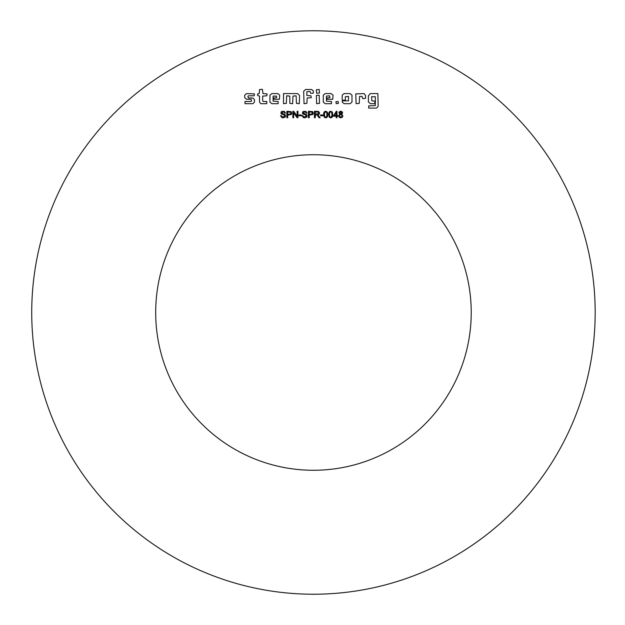 <?xml version="1.0" encoding="UTF-8"?>
<svg xmlns="http://www.w3.org/2000/svg" width="625" height="625" viewBox="0 0 625 625"><rect width="100%" height="100%" fill="white"/><g stroke="black" fill="none" stroke-linecap="round" stroke-linejoin="round"><path stroke-width="0.94" d="M289.359 112.031L287.711 112.031L287.711 114.336L290.555 114.031L290.695 112.469L289.359 112.031M287.711 115.102L287.711 117.719L286.859 117.719L286.859 111.266L291.07 111.633L291.781 113.133L291.258 114.531L287.711 115.102M301.406 114.992L301.406 115.789L298.969 115.789L298.969 114.992L301.406 114.992M310.898 112.031L309.25 112.031L309.25 114.336L312.094 114.031L312.234 112.469L310.898 112.031M309.25 115.102L309.25 117.719L308.398 117.719L308.398 111.266L312.609 111.633L313.32 113.133L312.797 114.531L309.25 115.102M322.945 114.992L322.945 115.789L320.508 115.789L320.508 114.992L322.945 114.992M325.695 111.898L324.828 112.359L324.414 114.539L324.789 116.656L325.703 117.18L326.625 116.656L326.992 114.539L326.625 112.422L325.695 111.898M325.703 117.836L324.242 117.164L323.602 114.539L323.836 112.695L324.539 111.617L325.703 111.242L327.266 112.055L327.812 114.539L327.578 116.375L326.875 117.453L325.703 117.836M336.172 112.539L334.148 115.453L336.172 115.453L336.172 112.539M336.961 116.18L336.961 117.719L336.172 117.719L336.172 116.18L333.367 116.18L336.312 111.266L336.961 111.266L336.961 115.453L337.836 115.453L337.836 116.18L336.961 116.18M283.508 103.68L283.508 93.586L297.711 93.586L299.602 95.477L299.289 103.68L296.453 103.367L296.133 95.797L292.977 96.109L292.664 103.68L289.82 103.367L289.82 96.109L286.664 95.797L286.352 103.367L283.508 103.68M327.055 99.266L327.055 98L329.898 97.688L329.586 95.797L326.43 96.109L326.43 101.156L331.477 101.477L331.477 103.68L325.164 103.68L323.273 102.102L323.273 95.164L325.164 93.586L331.156 93.586L333.055 95.164L332.734 99.266L327.055 99.266M345.359 100.211L342.203 100.211L342.203 95.164L344.102 93.586L350.094 93.586L351.984 95.164L351.984 102.102L350.094 103.68L344.102 103.68L342.203 102.102L342.523 100.844L348.516 100.844L348.516 96.422L345.359 96.742L345.359 100.211M316.648 103.688L316.328 95.477L319.172 95.164L319.484 103.367L316.648 103.688M304.023 103.688L303.68 91.25L305.602 89.484L311.594 89.484L313.492 91.062L313.172 93.266L310.648 93.273L310.016 91.375L306.859 91.695L306.859 95.477L310.961 95.797L311.281 97.688L307.18 98L306.859 103.367L304.023 103.688M316.648 93.273L316.328 89.797L319.172 89.484L319.484 92.953L316.648 93.273M273.727 99.266L273.727 98L276.57 97.688L276.57 96.109L273.102 96.109L273.102 101.156L278.148 101.477L278.148 103.688L271.836 103.688L269.945 102.109L269.945 95.164L271.836 93.586L277.828 93.586L279.727 95.164L279.406 99.266L273.727 99.266M246.594 99.266L244.695 97.688L244.695 95.164L246.594 93.586L254.484 93.898L254.164 95.797L248.484 95.797L247.852 96.438L248.484 98.008L252.906 98.008L254.484 99.586L254.484 102.109L252.906 103.68L245.016 103.68L245.016 101.477L251.008 101.477L251.641 100.859L251.008 99.266L246.594 99.266M371.867 100.844L375.023 101.156L374.703 103.68L370.289 103.68L368.398 101.789L368.398 95.797L370.289 93.586L377.859 93.586L378.18 106.211L376.602 108.102L368.711 108.102L368.711 105.891L375.336 105.578L375.336 96.742L371.555 96.742L371.867 100.844M356.086 103.68L355.773 93.898L363.977 93.586L365.555 95.477L365.555 98.32L362.719 98.633L362.086 96.422L359.562 96.422L359.242 103.367L356.086 103.68M259.203 93.586L259.531 89.586L262.367 89.266L263 93.586L267.102 93.898L266.789 95.797L262.688 96.109L262.688 100.844L263.312 101.477L266.789 101.477L266.789 103.688L260.789 103.688L259.531 102.109L259.531 96.109L257.633 95.477L257.633 93.898L259.203 93.586M336.211 103.688L335.891 101.789L338.102 101.477L338.414 103.367L336.211 103.688M330.711 111.898L329.836 112.359L329.43 114.539L329.805 116.656L330.719 117.18L331.641 116.656L332.008 114.539L331.641 112.422L330.711 111.898M330.719 117.836L329.25 117.164L328.617 114.539L328.852 112.695L329.547 111.617L330.719 111.242L332.281 112.055L332.82 114.539L332.594 116.375L331.891 117.453L330.719 117.836M317.32 111.984L315.273 111.984L315.273 114.117L318.531 113.609L318.367 112.273L317.32 111.984M315.273 114.859L315.273 117.719L314.422 117.719L314.422 111.266L318.594 111.445L319.586 113.031L319.141 114.188L317.766 114.789L320.109 117.719L319.039 117.719L317.133 115.062L315.273 114.859M340.758 111.891L339.703 112.883L340.766 113.922L341.805 112.922L340.758 111.891M340.742 114.562L339.812 114.938L339.445 115.859L340.766 117.18L341.703 116.813L342.078 115.883L341.695 114.938L340.742 114.562M338.633 115.859L339.859 114.219L338.891 112.906L339.398 111.719L340.75 111.242L342.109 111.734L342.625 112.93L341.672 114.219L342.883 115.875L342.305 117.266L340.758 117.836L339.219 117.266L338.633 115.859M303.375 117.578L302.094 115.648L302.898 115.578L303.164 116.375L304.805 117.062L306.406 115.969L305.648 115.062L302.562 113.742L302.617 112.023L303.43 111.383L305.875 111.391L307.039 113.086L306.219 113.148L305.773 112.227L304.648 111.914L303.164 112.883L306.961 114.984L306.938 116.867L304.844 117.836L303.375 117.578M293.68 112.648L293.68 117.719L292.859 117.719L292.859 111.266L293.734 111.266L297.125 116.336L297.125 111.266L297.945 111.266L297.945 117.719L297.07 117.719L293.68 112.648M281.836 117.578L280.555 115.648L281.359 115.578L281.625 116.375L283.266 117.062L284.867 115.969L284.109 115.062L281.031 113.742L281.078 112.023L281.891 111.383L284.336 111.391L285.5 113.086L284.68 113.148L284.234 112.227L283.109 111.914L281.625 112.883L285.422 114.984L285.398 116.867L283.305 117.836L281.836 117.578M31.727 312.5A281.727 281.727 0 0 0 454.312 556.484A281.727 281.727 0 0 0 454.312 68.516A281.727 281.727 0 0 0 31.727 312.5M155.688 312.5A157.766 157.766 0 0 1 392.336 175.867A157.766 157.766 0 0 1 392.336 449.133A157.766 157.766 0 0 1 155.688 312.5"/></g></svg>
